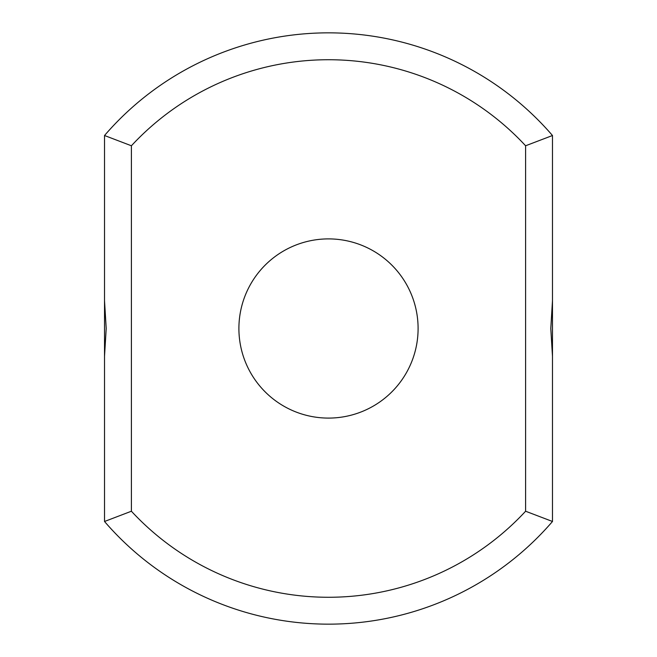 <?xml version="1.0" encoding="UTF-8"?>
<svg xmlns="http://www.w3.org/2000/svg" width="657" height="657" viewBox="0 0 657 657"><rect width="100%" height="100%" fill="white"/><g stroke="black" fill="none" stroke-linecap="round" stroke-linejoin="round"><path stroke-width="0.99" d="M552.48 300.725L552.48 135.514A295.65 295.65 0 0 0 104.52 135.514L131.4 145.772L131.4 511.228A268.77 268.77 0 0 0 525.6 511.228L552.48 521.486L552.48 300.725L550.796 328.5L552.48 356.275M552.48 135.514L525.6 145.772A268.77 268.77 0 0 0 131.4 145.772M104.52 135.514L104.52 300.725L106.204 328.5L104.52 356.275L104.52 300.725M104.52 356.275L104.52 521.486A295.65 295.65 0 0 0 552.48 521.486M525.6 145.772L525.6 511.228M328.5 418.09A89.59 89.59 0 0 0 406.092 283.701A89.59 89.59 0 0 0 250.908 283.701A89.59 89.59 0 0 0 328.5 418.09M104.52 521.486L131.4 511.228"/></g></svg>
